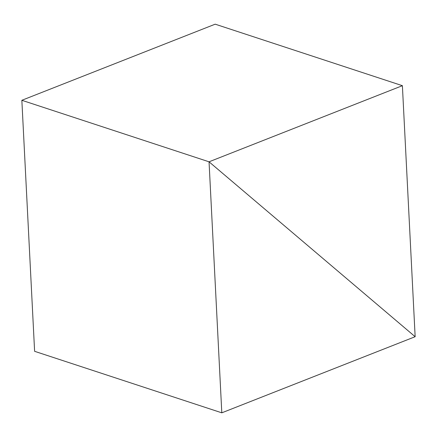 <?xml version="1.0" encoding="UTF-8"?>
<svg xmlns="http://www.w3.org/2000/svg" width="437" height="437" viewBox="0 0 437 437"><rect width="100%" height="100%" fill="white"/><g stroke="black" fill="none" stroke-linecap="round" stroke-linejoin="round"><path stroke-width="0.66" d="M221.805 412.823L209.044 161.805L415.15 336.709L221.805 412.823L34.61 351.315L21.85 100.291L209.044 161.805L402.39 85.685L415.15 336.709L209.044 161.805L21.85 100.291L215.195 24.177L402.39 85.685"/></g></svg>
